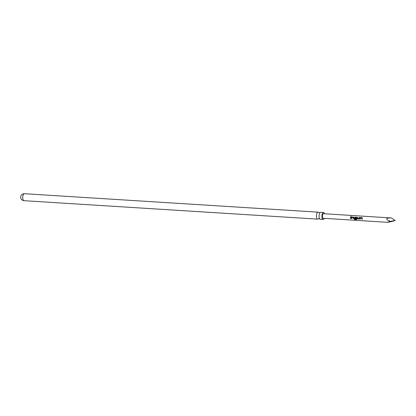 <?xml version="1.0" encoding="UTF-8"?>
<svg xmlns="http://www.w3.org/2000/svg" width="416" height="416" viewBox="0 0 416 416"><rect width="100%" height="100%" fill="white"/><g stroke="black" fill="none" stroke-linecap="round" stroke-linejoin="round"><path stroke-width="0.62" d="M351.057 216.164L350.875 216.663L351.057 216.164M351.088 216.242L350.917 216.72L351.088 216.242M320.304 219.3A3.494 1.451 -86.4 0 1 320.299 219.294A3.494 1.451 -86.4 0 1 319.774 219.014A3.494 1.451 -86.4 0 1 319.067 215.732A3.494 1.451 -86.4 0 1 320.18 212.534A3.494 1.451 -86.4 0 1 320.731 212.316A3.494 1.451 -86.4 0 1 320.736 212.316A3.494 1.451 -86.4 0 1 320.741 212.316L323.586 212.498A3.494 1.451 93.6 0 0 323.58 212.498A3.494 1.451 93.6 0 0 321.916 215.904A3.494 1.451 93.6 0 0 323.144 219.476A3.494 1.451 93.6 0 0 323.149 219.476A3.494 1.451 93.6 0 0 324.314 218.343M360.438 219.05L360.001 219.024L359.996 218.296L360.506 217.573L362.034 217.667L362.367 218.135M362.346 219.17L361.91 219.144L361.925 218.166L360.438 218.031L360.391 219.086L359.954 219.06L359.975 217.968L360.464 217.526L361.993 217.625L362.3 219.206L361.863 219.18L361.878 218.15M359.486 218.561L359.096 218.967L357.568 218.873L357.152 218.119L357.256 217.365L357.692 217.396M358.977 218.514L359.122 217.443L359.559 217.474L359.05 219.003L357.521 218.91L357.094 218.426L357.214 217.324L357.651 217.355L357.531 218.395L358.977 218.514L359.164 217.485L359.601 217.516M355.976 218.769L354.723 218.691L354.338 217.63L354.822 217.214L356.351 217.308L356.684 217.776M356.153 219.196L356.195 217.807L354.708 217.667L354.64 218.213L355.914 218.322L355.93 218.806L354.676 218.728L354.25 218.249L354.775 217.173L356.309 217.266L356.673 219.263L356.366 219.643L354.531 219.528L354.422 219.086L356.153 219.196L356.148 217.792M351.91 218.514L351.473 218.488L351.468 217.76L351.978 217.032L353.506 217.131L353.844 217.599M353.824 218.634L353.387 218.608L353.397 217.63L351.91 217.49L351.863 218.551L351.426 218.525L351.452 217.428L351.936 216.991L353.465 217.09L353.777 218.67L353.335 218.644L353.35 217.615M350.979 218.457L350.542 218.426L350.537 217.703L350.636 216.949L351.073 216.975M395.2 220.501L390.421 221.354L387.52 220.028C385.752 218.53 387.062 217.844 391.456 217.968L395.2 220.501L392.064 221.442C386.469 222.56 385.923 222.534 390.421 221.354L387.286 222.3L323.222 218.275A2.293 0.952 -86.4 0 1 322.416 215.935A2.293 0.952 -86.4 0 1 323.508 213.699L391.274 217.958M359.44 218.577L359.096 218.967M356.673 219.263L356.366 219.643L354.531 219.528M350.927 217.729L350.932 218.494L350.496 218.462L350.594 216.908L351.031 216.934L350.927 217.729M353.506 217.131L353.798 217.578M356.351 217.308L356.637 217.755M362.034 217.667L362.326 218.114M320.18 212.534L319.389 212.748L318.625 212.436A3.494 1.451 93.6 0 0 318.105 212.155A3.494 1.451 93.6 0 0 316.436 215.566A3.494 1.451 93.6 0 0 317.663 219.133A3.494 1.451 93.6 0 0 317.673 219.133A3.494 1.451 93.6 0 0 318.219 218.915L319.015 218.702L319.774 219.014M318.105 212.155A3.494 1.451 93.6 0 0 318.1 212.155L24.404 193.705A3.494 1.451 93.6 0 0 24.404 193.705A3.494 1.451 93.6 0 0 24.398 193.7A3.494 1.451 93.6 0 0 22.734 197.106A3.494 1.451 93.6 0 0 23.962 200.684A3.494 1.451 93.6 0 0 23.967 200.684L317.663 219.133M24.404 193.705L24.367 193.7C23.124 193.544 20.977 194.86 20.92 196.014A1.721 0.712 93.6 0 0 20.8 197.954C20.722 199.103 22.651 200.678 23.962 200.684M324.6 213.767A3.494 1.451 93.6 0 0 323.586 212.498M354.567 219.45L354.463 219.034M356.715 219.206L356.403 219.565M320.299 219.294L323.144 219.476"/></g></svg>

